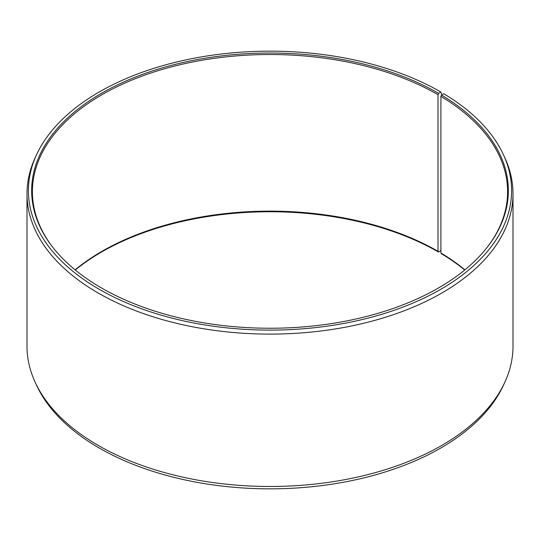 <?xml version="1.0" encoding="UTF-8"?>
<svg xmlns="http://www.w3.org/2000/svg" width="540" height="540" viewBox="0 0 540 540"><rect width="100%" height="100%" fill="white"/><g stroke="black" fill="none" stroke-linecap="round" stroke-linejoin="round"><path stroke-width="0.81" d="M464.9 269.845A237.6 137.18 -0 0 0 440.917 253.017L441.457 253.773A238.349 137.612 -0 0 1 464.717 270M487.242 247.253A237.6 137.18 -0 0 0 507.6 191.693A237.6 137.18 -0 0 0 440.917 96.404L440.917 253.017M441.828 94.838L440.829 92.009L438.541 93.332A238.349 137.612 -0 0 0 134.838 77.294A238.349 137.612 -0 0 0 52.421 246.814A238.349 137.612 -0 0 0 101.459 287.942A238.349 137.612 -0 0 0 487.58 246.814A238.349 137.612 -0 0 0 441.457 95.047L440.917 96.404M440.829 92.009A241.583 139.475 -0 0 0 207.299 55.937A241.583 139.475 -0 0 0 36.551 154.737A241.583 139.475 -0 0 0 99.171 289.265A241.583 139.475 -0 0 0 390.636 311.479A241.583 139.475 -0 0 0 503.449 154.737A241.583 139.475 -0 0 0 443.779 93.744L441.457 95.047M36.551 154.737L35.188 157.707A243 140.292 -0 0 0 27 193.813A243 140.292 -0 0 0 98.172 293.011A243 140.292 -0 0 0 362.995 323.426A243 140.292 -0 0 0 513 193.813A243 140.292 -0 0 0 504.812 157.707L503.449 154.737M27 193.813L27 346.187A243 140.292 -0 0 0 35.188 382.293A243 140.292 -0 0 0 98.172 445.392A243 140.292 -0 0 0 333.072 481.673A243 140.292 -0 0 0 504.812 382.293A243 140.292 -0 0 0 513 346.187L513 193.813M438.541 93.332L438.007 94.696L438.007 251.309L438.541 252.059L440.917 250.405M35.188 382.293L36.551 385.263A241.583 139.475 -0 0 0 99.171 447.991A241.583 139.475 -0 0 0 332.701 484.063A241.583 139.475 -0 0 0 503.449 385.263L504.812 382.293M438.007 251.309A237.6 137.18 -0 0 0 75.101 269.845M438.541 252.059A238.349 137.612 -0 0 0 75.283 270M438.007 94.696A237.6 137.18 -0 0 0 179.078 64.962A237.6 137.18 -0 0 0 32.4 191.693A237.6 137.18 -0 0 0 52.758 247.253"/></g></svg>
